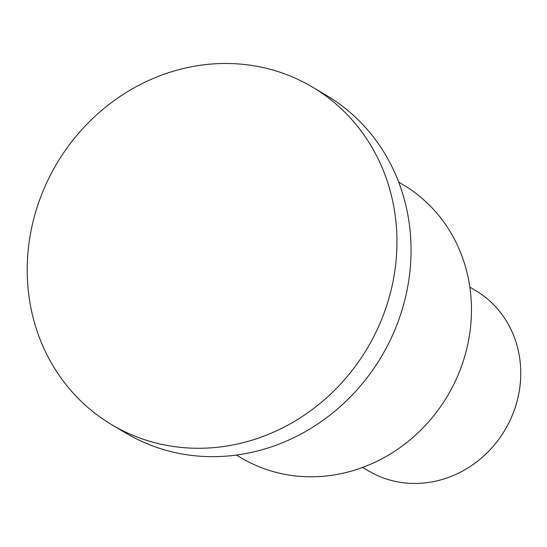 <?xml version="1.0" encoding="UTF-8"?>
<svg xmlns="http://www.w3.org/2000/svg" width="547" height="547" viewBox="0 0 547 547"><rect width="100%" height="100%" fill="white"/><g stroke="black" fill="none" stroke-linecap="round" stroke-linejoin="round"><path stroke-width="0.82" d="M326.532 95.451A196.387 180.64 120.7 0 1 385.348 349.724A196.387 180.64 120.7 0 1 138.589 439.925A196.387 180.64 -59.3 0 1 125.81 433.06L111.725 424.684A196.387 180.64 -59.3 0 0 124.497 431.542A196.387 180.64 120.7 0 0 371.256 341.342A196.387 180.64 120.7 0 0 312.44 87.076L326.532 95.451M312.44 87.076A196.387 180.64 120.7 0 0 299.667 80.218A196.387 180.64 -59.3 0 0 52.909 170.418A196.387 180.64 -59.3 0 0 111.725 424.684M469.839 287.113L475.637 290.56A104.88 96.47 120.7 0 1 507.042 426.345A104.88 96.47 120.7 0 1 375.269 474.516A104.88 96.47 -59.3 0 1 368.446 470.858L362.647 467.411M398.688 182.103L403.132 184.742A158.78 146.049 120.7 0 1 450.687 390.326A158.78 146.049 120.7 0 1 251.182 463.254A158.78 146.049 -59.3 0 1 240.851 457.709L236.407 455.063"/></g></svg>
